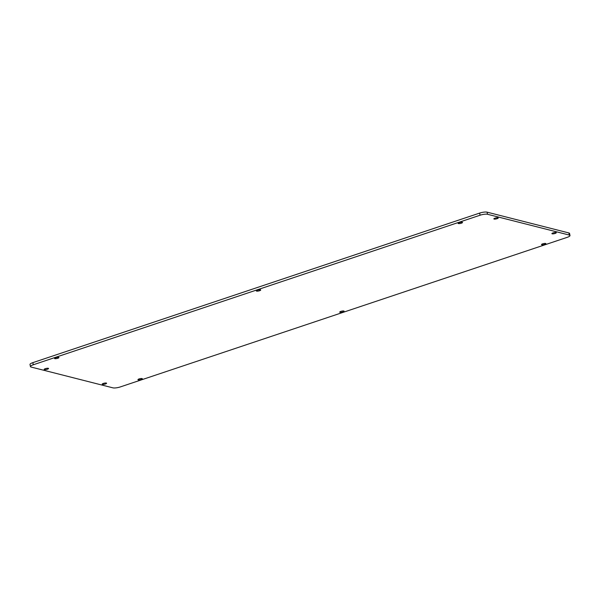<?xml version="1.0" encoding="UTF-8"?>
<svg xmlns="http://www.w3.org/2000/svg" width="600" height="600" viewBox="0 0 600 600"><rect width="100%" height="100%" fill="white"/><g stroke="black" fill="none" stroke-linecap="round" stroke-linejoin="round"><path stroke-width="0.9" d="M480.082 215.22A5.595 1.335 168.1 0 1 487.53 214.282L569.332 235.072A5.595 1.335 -11.9 0 1 570 235.53A5.595 1.335 -11.9 0 1 567.165 237.353L120.36 386.91A5.595 1.335 -11.9 0 1 112.92 387.847L31.117 367.05A5.595 1.335 -11.9 0 1 30.45 366.6A5.595 1.335 -11.9 0 1 33.285 364.778L480.082 215.22L479.64 213.09A5.595 1.335 168.1 0 1 487.08 212.153L568.882 232.95A5.595 1.335 -11.9 0 1 569.55 233.4L570 235.53M497.092 218.692A2.235 0.532 -11.9 0 1 493.853 218.888A2.235 0.532 -11.9 0 1 495.93 217.905A2.235 0.532 -11.9 0 1 498.232 217.965A2.235 0.532 -11.9 0 1 497.092 218.692M461.37 223.192A2.235 0.532 -11.9 0 1 458.123 223.388A2.235 0.532 -11.9 0 1 460.2 222.397A2.235 0.532 -11.9 0 1 462.502 222.465A2.235 0.532 -11.9 0 1 461.37 223.192M544.755 244.388A2.235 0.532 -11.9 0 1 541.507 244.583A2.235 0.532 -11.9 0 1 543.585 243.6A2.235 0.532 -11.9 0 1 545.888 243.66A2.235 0.532 -11.9 0 1 544.755 244.388M47.407 369.218A2.235 0.532 -11.9 0 1 44.168 369.405A2.235 0.532 -11.9 0 1 46.245 368.423A2.235 0.532 -11.9 0 1 48.547 368.483A2.235 0.532 -11.9 0 1 47.407 369.218M555.15 233.445A2.235 0.532 -11.9 0 1 551.903 233.64A2.235 0.532 -11.9 0 1 553.98 232.657A2.235 0.532 -11.9 0 1 556.283 232.718A2.235 0.532 -11.9 0 1 555.15 233.445M259.59 290.73A2.235 0.532 -11.9 0 1 256.343 290.925A2.235 0.532 -11.9 0 1 258.42 289.942A2.235 0.532 -11.9 0 1 260.722 290.002A2.235 0.532 -11.9 0 1 259.59 290.73M57.802 358.275A2.235 0.532 -11.9 0 1 54.562 358.47A2.235 0.532 -11.9 0 1 56.64 357.487A2.235 0.532 -11.9 0 1 58.943 357.548A2.235 0.532 -11.9 0 1 57.802 358.275M342.975 311.933A2.235 0.532 -11.9 0 1 339.728 312.12A2.235 0.532 -11.9 0 1 341.805 311.138A2.235 0.532 -11.9 0 1 344.108 311.197A2.235 0.532 -11.9 0 1 342.975 311.933M141.188 379.47A2.235 0.532 -11.9 0 1 137.947 379.665A2.235 0.532 -11.9 0 1 140.025 378.683A2.235 0.532 -11.9 0 1 142.328 378.743A2.235 0.532 -11.9 0 1 141.188 379.47M105.465 383.97A2.235 0.532 -11.9 0 1 102.218 384.165A2.235 0.532 -11.9 0 1 104.295 383.183A2.235 0.532 -11.9 0 1 106.597 383.243A2.235 0.532 -11.9 0 1 105.465 383.97M30.45 366.6L30 364.47A5.595 1.335 -11.9 0 1 32.835 362.647L479.64 213.09M487.53 214.282L487.08 212.153M569.332 235.072L568.882 232.95M33.285 364.778L32.835 362.647"/></g></svg>
